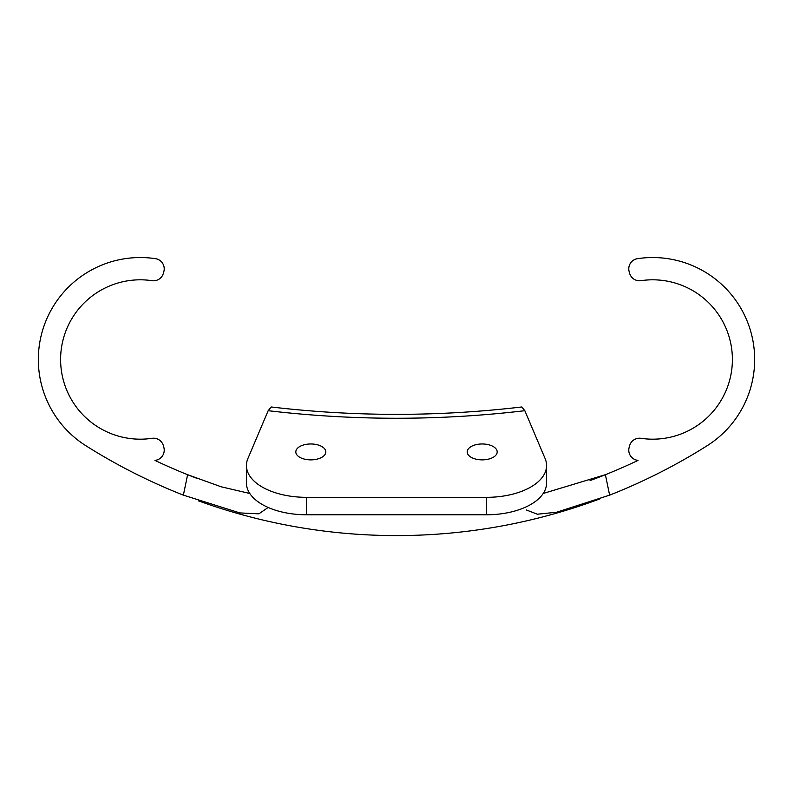 <?xml version="1.0" encoding="UTF-8"?>
<svg xmlns="http://www.w3.org/2000/svg" width="793" height="793" viewBox="0 0 793 793"><rect width="100%" height="100%" fill="white"/><g stroke="black" fill="none" stroke-linecap="round" stroke-linejoin="round"><path stroke-width="1.19" d="M609.619 495.149A581.834 581.834 0 0 0 707.148 445.716A101.97 101.97 0 0 0 637.532 258.667A10.279 10.279 0 0 0 629.127 271.493L629.573 273.159A10.279 10.279 0 0 0 641.012 280.672A79.687 79.687 0 0 1 732.395 359.497A79.687 79.687 0 0 1 641.012 438.321A10.279 10.279 0 0 0 629.573 445.835L629.127 447.5A10.279 10.279 0 0 0 637.532 460.327A101.97 101.97 0 0 0 638.018 460.406A561.275 561.275 0 0 1 605.396 474.7L609.619 495.149L556.508 512.258L537.386 514.211L526.413 509.998M198.518 500.869A581.834 581.834 0 0 0 599.696 498.956M268.153 507.47L258.895 513.824L239.882 512.922L183.381 495.149L187.604 474.7A561.275 561.275 0 0 1 154.982 460.406A101.97 101.97 0 0 0 155.468 460.327A10.279 10.279 0 0 0 163.873 447.5L163.427 445.835A10.279 10.279 0 0 0 151.988 438.321A79.687 79.687 0 0 1 60.605 359.497A79.687 79.687 0 0 1 151.988 280.672A10.279 10.279 0 0 0 163.427 273.159L163.873 271.493A10.279 10.279 0 0 0 155.468 258.667A101.97 101.97 0 0 0 85.852 445.716A581.834 581.834 0 0 0 183.381 495.149M521.794 406.978L524.827 410.695L545.118 458.582A59.981 31.789 180 0 1 546.575 465.541A59.981 31.789 180 0 1 486.595 497.33L306.405 497.33A59.981 31.789 180 0 1 246.425 465.541A59.981 31.789 180 0 1 247.882 458.582L268.173 410.695L271.206 406.978C354.739 416.811 438.261 416.811 521.794 406.968M543.225 493.464L605.396 474.7A561.275 561.275 0 0 1 590.032 480.598A561.275 561.275 0 0 0 605.396 474.7M187.604 474.7A561.275 561.275 0 0 0 197.526 478.575A561.275 561.275 0 0 1 187.604 474.7L221.277 486.823L249.775 493.464M482.184 443.971A14.998 7.95 180 0 1 497.181 451.921A14.998 7.95 180 0 1 482.184 459.871A14.998 7.95 180 0 1 467.196 451.921A14.998 7.95 180 0 1 482.184 443.971M310.816 443.971A14.998 7.95 180 0 1 325.804 451.921A14.998 7.95 180 0 1 310.816 459.871A14.998 7.95 180 0 1 295.819 451.921A14.998 7.95 180 0 1 310.816 443.971M524.827 410.695C439.491 420.776 353.936 420.776 268.173 410.695M246.425 465.541L246.425 482.987A59.981 31.789 0 0 0 306.405 514.766L486.595 514.766A59.981 31.789 0 0 0 546.575 482.987L546.575 465.541M306.405 514.766L306.405 497.33M486.595 514.766L486.595 497.33"/></g></svg>
